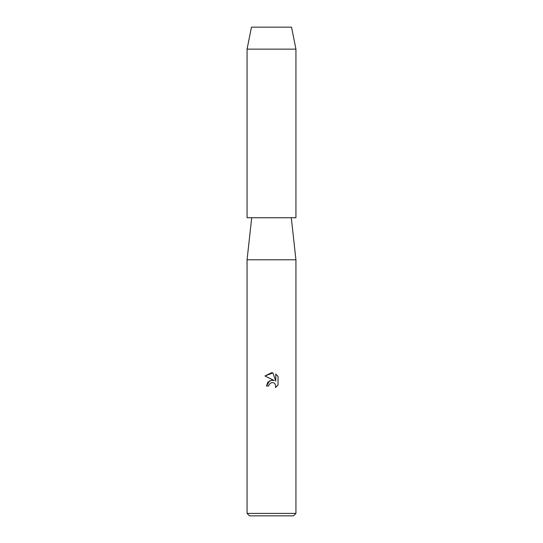 <?xml version="1.0" encoding="UTF-8"?>
<svg xmlns="http://www.w3.org/2000/svg" width="543" height="543" viewBox="0 0 543 543"><rect width="100%" height="100%" fill="white"/><g stroke="black" fill="none" stroke-linecap="round" stroke-linejoin="round"><path stroke-width="0.81" d="M291.537 27.15L251.463 27.15L291.537 27.15L295.935 49.142L295.935 217.743L247.065 217.743L247.065 49.142L295.935 49.142M251.708 217.743L247.065 259.798L295.935 259.798L295.935 513.406L247.065 513.406L249.508 515.85L293.491 515.85L295.935 513.406M271.5 382.564L269.124 384.424L268.751 386.019L266.443 386.019L267.875 382.163L271.5 380.236L274.303 380.575L264.964 375.973L271.5 372.756L272.919 372.905L275.769 381.118L275.769 374.086L278.036 376.374L278.036 385.048L275.41 387.566L275.776 385.992L274.751 383.514L273.611 382.747L271.5 382.564L273.611 382.747L274.751 383.514L275.776 385.992L275.41 387.566L278.036 385.048M268.751 386.019L268.989 384.729M274.303 380.575L271.174 380.29M269.647 380.799L266.443 386.019M269.124 384.424L271.48 382.571M278.036 376.374L275.769 374.086M272.919 372.905L264.964 375.973M291.292 217.743L295.935 259.798M247.065 259.798L247.065 513.406M251.463 27.15L247.065 49.142"/></g></svg>

